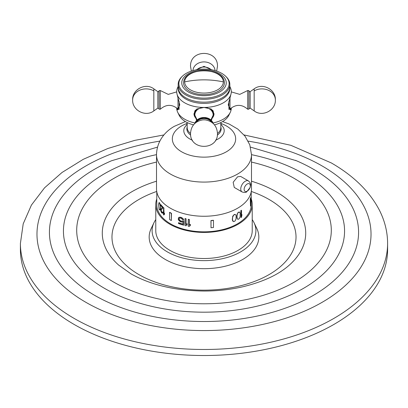 <?xml version="1.0" encoding="UTF-8"?>
<svg xmlns="http://www.w3.org/2000/svg" width="408" height="408" viewBox="0 0 408 408"><rect width="100%" height="100%" fill="white"/><g stroke="black" fill="none" stroke-linecap="round" stroke-linejoin="round"><path stroke-width="0.61" d="M20.4 249.518L20.4 243.479A183.6 105.998 180 0 0 74.174 318.434A183.6 105.998 0 0 0 274.263 341.414A183.6 105.998 0 0 0 387.6 243.479L387.6 249.518A183.6 105.998 0 0 1 274.263 347.448A183.6 105.998 0 0 1 74.174 324.472A183.6 105.998 180 0 1 20.4 249.518A183.6 105.998 180 0 1 20.476 246.498M254.016 222.676L256.846 228.582A54.835 31.661 180 0 1 231.617 264.379A54.835 31.661 180 0 1 165.225 259.411A54.835 31.661 180 0 1 151.154 228.582L153.984 222.676A51.898 29.963 0 0 0 167.3 251.858A51.898 29.963 180 0 0 230.138 256.555A51.898 29.963 180 0 0 254.016 222.676A51.898 29.963 180 0 0 252.226 219.601M155.774 219.601A51.898 29.963 0 0 0 153.984 222.676M251.226 198.936A48.226 27.841 180 0 1 252.226 204.576L252.226 230.673A48.226 27.841 180 0 1 222.457 256.392A48.226 27.841 180 0 1 169.901 250.359A48.226 27.841 180 0 1 155.774 230.673L155.774 204.576A48.226 27.841 180 0 1 156.774 198.936M252.226 204.576A48.226 27.841 180 0 1 222.457 230.301A48.226 27.841 180 0 1 169.901 224.262A48.226 27.841 180 0 1 155.774 204.576M156.774 191.734L156.774 204.576A47.226 27.265 0 0 0 185.926 229.765A47.226 27.265 0 0 0 237.395 223.854A47.226 27.265 0 0 0 251.226 204.576L251.226 191.734M237.211 213.965L237.971 212.644L239.073 211.966L240.134 212.935L240.134 216.582L239.69 217.898L238.695 219.116L238.139 219.31L237.211 218.775L236.829 217.245L236.926 215.149L237.211 213.965L238.139 212.746L239.241 212.063L239.69 212.211M234.835 214.358L235.814 214.919L236.115 215.781L236.018 219.04L235.008 221.019L233.759 221.615L233.228 221.422L232.733 221.029L232.3 219.468L232.733 216.22L234.218 214.511L235.513 214.639M188.246 219.412L188.246 226.267A47.466 27.402 0 0 0 189.246 226.46L190.363 225.496L190.363 224.329L189.353 225.17L189.353 219.479A47.226 27.265 0 0 1 188.353 219.285L188.246 219.412A47.466 27.402 0 0 0 189.246 219.606L189.353 219.479M184.987 218.673L184.987 225.522A47.466 27.402 0 0 0 185.956 225.762L187.032 224.839L187.032 223.671L186.058 224.466L186.058 218.78A47.226 27.265 0 0 1 185.089 218.545L184.987 218.673A47.466 27.402 0 0 0 185.956 218.907L186.058 218.78M183.712 225.191A47.466 27.402 0 0 1 178.495 223.528L178.495 222.799A47.466 27.402 0 0 0 182.927 224.242L182.927 221.906L181.371 222.023A47.466 27.402 0 0 1 180.453 221.733L178.944 220.626L178.199 219.04L178.944 217.418L180.453 217.357A47.466 27.402 0 0 0 181.371 217.653L182.927 218.698L183.712 220.085A47.466 27.402 0 0 1 182.769 219.82L181.371 218.382A47.466 27.402 0 0 1 180.453 218.086L179.393 218.163L178.944 219.167L180.555 220.876A47.226 27.265 0 0 0 181.473 221.172L182.718 220.963A47.226 27.265 0 0 0 183.814 221.274L183.712 225.191L183.814 221.274M179.046 219.04L179.189 218.392M178.495 217.841L179.046 217.291L180.555 217.229A47.226 27.265 0 0 0 181.473 217.525L183.029 218.571L183.712 220.085M178.495 222.799L178.602 222.671A47.226 27.265 0 0 0 182.927 224.084M164.047 208.1A47.226 27.265 0 0 1 163.623 207.697L163.399 214.613A47.466 27.402 0 0 0 163.827 215.011L164.49 214.328L164.49 213.16L163.827 213.843L163.827 208.156L164.047 213.532M163.072 207.891L160.987 210.105L161.206 210.339L161.318 209.605L163.072 207.891L163.072 207.162A47.226 27.265 0 0 1 160.869 204.663L160.65 204.724A47.466 27.402 0 0 0 162.848 207.218L163.072 207.162M160.65 204.724L160.65 205.454A47.466 27.402 0 0 0 162.323 207.407L160.706 209.171L160.706 210.63L161.512 212.634A47.466 27.402 0 0 0 161.757 212.91L162.67 213.17L163.001 212.344A47.226 27.265 0 0 1 162.67 212.002L162.45 212.063A47.466 27.402 0 0 0 162.782 212.405L163.001 212.344M161.206 210.339L161.792 211.915A47.226 27.265 0 0 0 162.037 212.191L162.313 212.369M159.074 202.552L158.574 204.281L159.074 209.11L159.625 209.993L160.084 209.86L160.441 208.177L160.084 204.173L159.564 202.786L159.074 202.552L159.625 203.429L160.441 206.866M211.007 220.667L211.007 227.746L210.962 220.529A47.226 27.265 0 0 0 213.43 220.274L213.476 220.412A47.466 27.402 0 0 1 211.007 220.667L210.962 220.529M169.56 212.42L169.56 219.504A47.466 27.402 0 0 0 171.334 220.524L171.503 213.343A47.226 27.265 0 0 1 169.733 212.323L169.56 212.42A47.466 27.402 0 0 0 171.334 213.445L171.503 213.343M240.995 210.732L240.995 217.586L240.822 210.63A47.226 27.265 0 0 0 241.327 210.263L241.5 210.36A47.466 27.402 0 0 1 240.995 210.732L240.822 210.63M241.5 215.465L241.995 214.654L241.5 216.051L241.5 210.36M250.512 199.028L250.512 206.111L250.272 199.007A47.226 27.265 0 0 0 250.711 197.579L250.946 197.605A47.466 27.402 0 0 1 250.512 199.028L250.272 199.007M237.385 214.062L236.997 216.031L237.211 218.775M237.385 218.877L237.67 219.147M222.6 121.579L229.153 124.022L237.823 129.091L245.014 136.134L249.788 144.845L251.491 154.663A140.561 81.151 180 0 1 303.394 173.645A140.561 81.151 0 0 1 303.394 288.41A140.561 81.151 0 0 1 104.606 288.41A140.561 81.151 180 0 1 156.509 154.647A47.491 27.418 180 0 0 185.824 179.994A47.491 27.418 180 0 0 237.584 174.048A47.491 27.418 0 0 0 251.491 154.663L251.491 188.838A47.491 27.418 0 0 1 237.584 208.228A47.491 27.418 180 0 1 185.824 214.169A47.491 27.418 180 0 1 156.509 188.838L156.509 154.663C156.835 140.367 166.158 130.769 174.507 126.24L185.4 121.579M248.436 180.917L240.613 176.404L237.584 176.807L233.162 182.269L234.248 187.425L242.071 191.944C244.596 192.678 246.146 192.622 246.723 191.775L250.16 187.486C250.359 185.135 251.95 184.151 248.436 180.917A6.365 3.677 120 0 0 245.254 181.234A6.365 3.677 120 0 0 241.092 186.844A6.365 3.677 120 0 0 242.071 191.944M187.18 122.553L187.18 127.627A16.82 9.71 0 0 0 190.536 133.447M217.464 133.447A16.82 9.71 0 0 0 220.82 127.627L220.82 122.553M178.174 86.404L177.506 87.904A27.295 15.759 180 0 0 176.705 91.688A27.295 15.759 0 0 0 177.041 94.161L179.775 104.856L177.704 109.92L176.705 108.079A27.295 15.759 0 0 0 177.526 111.914L179.316 115.617A25.826 14.912 0 0 0 193.514 124.863M214.486 124.863A25.826 14.912 0 0 0 228.684 115.617L230.474 111.914A27.295 15.759 0 0 0 231.295 108.079L230.296 109.92L228.225 104.856L230.959 94.161A27.295 15.759 0 0 0 231.295 91.688A27.295 15.759 180 0 0 230.494 87.904L229.826 86.404M177.526 111.914A27.295 15.759 0 0 0 194.891 122.93M213.109 122.93A27.295 15.759 0 0 0 230.474 111.914M177.041 94.161A27.295 15.759 0 0 0 204 107.447L211.109 108.977L214.037 113.852L211.339 120.299M196.661 120.299L193.963 113.852L196.891 108.977L204 107.447A27.295 15.759 0 0 0 230.959 94.161M193.963 113.684A10.037 8.196 180 0 0 195.095 117.3M214.037 113.684A10.037 8.196 0 0 1 212.905 117.3M211.023 108.931A9.598 7.834 0 0 1 213.598 114.271L213.598 113.521A9.598 7.834 180 0 0 212.716 110.247M195.284 110.247A9.598 7.834 180 0 0 194.402 113.521L194.402 114.271A9.598 7.834 0 0 1 196.977 108.931M178.194 87.868A25.826 14.912 180 0 0 178.174 88.49A25.826 14.912 0 0 0 204 103.397A25.826 14.912 0 0 0 229.826 88.49A25.826 14.912 180 0 0 229.806 87.868M247.702 109.232L248.921 109.14L248.921 90.622L247.702 90.535L247.702 109.232C241.862 104.157 235.967 104.086 230.005 109.023L230.005 97.471M160.298 109.232L160.298 90.535L159.079 90.622L159.079 109.14L160.298 109.232C166.138 104.157 172.033 104.086 177.995 109.023L177.995 97.471M182.442 76.163L181.841 76.74A25.826 14.912 180 0 0 178.174 84.4L178.174 87.251A25.826 14.912 0 0 0 204 102.158A25.826 14.912 0 0 0 229.826 87.251L229.826 84.4A25.826 14.912 180 0 0 226.16 76.74L225.558 76.163A25.128 14.509 180 0 1 229.128 83.614A25.128 14.509 0 0 1 204 98.124A25.128 14.509 0 0 1 178.872 83.614A25.128 14.509 180 0 1 182.442 76.163A25.128 14.509 180 0 1 225.558 76.163M178.174 84.4A25.826 14.912 0 0 0 204 99.312A25.826 14.912 0 0 0 229.826 84.4M181.749 82.855A22.251 12.847 0 0 0 204 95.702A22.251 12.847 0 0 0 226.251 82.855A22.251 12.847 180 0 0 204 70.003A22.251 12.847 180 0 0 181.749 82.855M183.58 82.855A20.42 11.786 180 0 1 183.738 81.386C185.9 67.335 222.095 67.335 224.262 81.386A20.42 11.786 180 0 1 224.42 82.855A20.42 11.786 180 0 1 204 94.641A20.42 11.786 180 0 1 183.58 82.855M212.542 122.9A9.256 7.558 180 0 0 204 118.259A9.256 7.558 180 0 0 195.458 122.9M240.995 217.586A47.466 27.402 0 0 0 241.5 217.214L241.995 214.654M250.512 206.111A47.466 27.402 0 0 0 250.946 204.689L250.946 197.605M235.008 214.455L233.759 215.057L232.693 216.995L232.473 219.57L233.228 221.422M190.256 225.624L190.256 224.456L189.246 225.292L189.246 219.606M186.93 224.966L186.93 223.798L185.956 224.594L185.956 218.907M178.944 219.167L179.393 220.203L180.453 221.003A47.466 27.402 0 0 0 181.371 221.294L182.718 220.963M182.616 221.09A47.466 27.402 0 0 0 183.712 221.396M163.399 207.759A47.466 27.402 0 0 0 163.827 208.156M163.827 215.011L164.271 214.389L164.271 213.221M162.848 207.947L162.848 207.218M160.987 210.401L161.573 211.971A47.466 27.402 0 0 0 161.818 212.252L162.129 212.451L162.45 212.063M162.45 213.231L162.782 212.405M159.625 209.993L160.441 208.177M160.222 208.238L160.222 206.922M211.007 227.746A47.466 27.402 0 0 0 213.476 227.496L213.476 220.412M171.334 220.524L171.334 213.445M159.809 141.137A167.03 96.436 180 0 0 85.894 302.323A167.03 96.436 0 0 0 322.106 302.323A167.03 96.436 0 0 0 322.106 165.944A167.03 96.436 180 0 0 248.191 141.137M295.469 160.329L296.524 160.783A154.581 89.25 180 0 1 313.308 169.167A154.581 89.25 0 0 1 313.308 295.382A154.581 89.25 0 0 1 94.692 295.382A154.581 89.25 180 0 1 111.476 160.783L157.503 147.115M251.491 162.088A127.306 73.501 180 0 1 294.02 178.306A127.306 73.501 0 0 1 294.02 282.249A127.306 73.501 0 0 1 113.98 282.249A127.306 73.501 180 0 1 156.509 162.088M288.915 265.46A101.719 58.727 0 0 0 289.328 265.098A101.719 58.727 0 0 0 275.925 191.602A101.719 58.727 180 0 0 251.491 181.198M289.048 265.343L289.328 265.098C278.868 274.441 263.706 281.581 243.836 286.528C231.168 289.507 217.913 291.016 204.076 291.042C175.001 290.68 150.629 284.947 130.963 273.839L118.672 265.098A101.719 58.727 180 0 1 156.509 181.198M251.277 191.449A92.019 53.127 180 0 1 269.071 199.461A92.019 53.127 0 0 1 269.071 274.594A92.019 53.127 0 0 1 138.929 274.594A92.019 53.127 180 0 1 156.723 191.449M220.82 123.384A31.656 18.273 0 0 1 226.384 151.791A31.656 18.273 180 0 1 181.616 151.791A31.656 18.273 180 0 1 181.616 125.944A31.656 18.273 0 0 1 187.18 123.384M215.552 140.225A20.196 11.659 180 0 0 218.28 138.904A20.196 11.659 0 0 0 223.599 127.842L223.63 127.918M192.449 140.225A20.196 11.659 180 0 1 184.401 127.842L184.37 127.918M190.653 135.084A17.136 9.894 180 0 1 187.18 126.97M217.347 135.084A17.136 9.894 0 0 0 220.82 126.97M196.886 69.702A9.348 7.63 0 0 1 211.114 69.702M192.979 70.579A11.031 9.007 0 0 1 204 61.909A11.031 9.007 0 0 1 215.021 70.579M228.919 108.875L228.919 101.087M250.155 108.094L254.174 110.91L254.174 88.852L250.155 91.667L250.155 108.094L248.921 108.737M254.174 88.852C262.451 82.431 275.874 89.418 275.359 99.883A13.464 10.996 180 0 0 268.112 90.132A13.464 10.996 180 0 0 254.174 90.877M179.081 101.087L179.081 108.875M159.079 108.737L157.845 108.094L157.845 91.667C157.947 92.055 158.355 91.841 159.079 91.025M153.826 90.877L153.826 110.91C145.549 117.336 132.126 110.349 132.641 99.883A13.464 10.996 0 0 1 139.888 90.132A13.464 10.996 0 0 1 153.826 90.877L153.826 88.852L157.845 91.667M184.656 81.901A19.344 11.169 180 0 1 204 70.732A19.344 11.169 180 0 1 223.344 81.901A75.919 61.99 180 0 0 204 79.856A75.919 61.99 0 0 0 184.656 81.901A19.344 11.169 0 0 0 204 93.07A19.344 11.169 0 0 0 223.344 81.901M204.755 107.457A9.139 7.461 0 0 1 213.139 114.898A9.139 7.461 0 0 1 210.839 119.845M197.161 119.845A9.139 7.461 0 0 1 194.861 114.898A9.139 7.461 0 0 1 203.245 107.457M213.104 123.389A9.348 7.63 180 0 0 204 117.484A9.348 7.63 180 0 0 194.897 123.389M211.726 122.283A8.859 7.232 180 0 0 204 118.585A8.859 7.232 180 0 0 196.274 122.283M205.142 119.886A8.216 6.707 180 0 0 202.858 119.886L202.465 119.932A11.031 9.007 180 0 1 205.535 119.932L205.142 119.886M247.222 191.128A4.361 2.519 -60 0 1 244.137 189.348A4.361 2.519 -60 0 1 247.222 184.008A4.361 2.519 120 0 1 250.308 185.788A4.361 2.519 120 0 1 247.222 191.128M244.05 134.936L290.853 145.309L331.291 162.925C353.374 175.639 369.301 191.189 379.078 209.564C384.713 220.453 387.554 231.759 387.6 243.479M20.4 243.479L23.21 223.819L31.426 205.066L44.533 187.843L61.99 172.507L83.268 159.319L107.794 148.517L134.931 140.332L163.95 134.936M250.497 147.115L296.524 160.783M184.401 127.842L187.18 123.981M220.82 123.981L223.599 127.842M196.044 69.855L204 66.341L211.956 69.855M191.352 71.079L190.536 66.458C189.74 49.077 218.26 49.077 217.464 66.458L216.648 71.079M228.919 109.477L230.005 109.023M247.702 90.535L239.761 94.381L231.295 91.887M250.155 91.667C250.053 92.055 249.645 91.841 248.921 91.025M254.174 110.91C262.451 117.336 275.874 110.349 275.359 99.883M179.081 109.477L177.995 109.023M160.298 90.535L168.239 94.381L176.705 91.887M157.845 108.094L153.826 110.91M153.826 88.852C145.549 82.431 132.131 89.418 132.641 99.883M213.598 114.271L210.916 119.906M197.084 119.906L194.402 114.271M213.338 123.609L209.947 119.177L204 117.463L198.053 119.177L194.662 123.609M202.465 119.932C195.126 121.365 191.148 125.827 190.536 133.309C189.74 150.69 218.26 150.69 217.464 133.309C216.852 125.827 212.874 121.365 205.535 119.932"/></g></svg>
